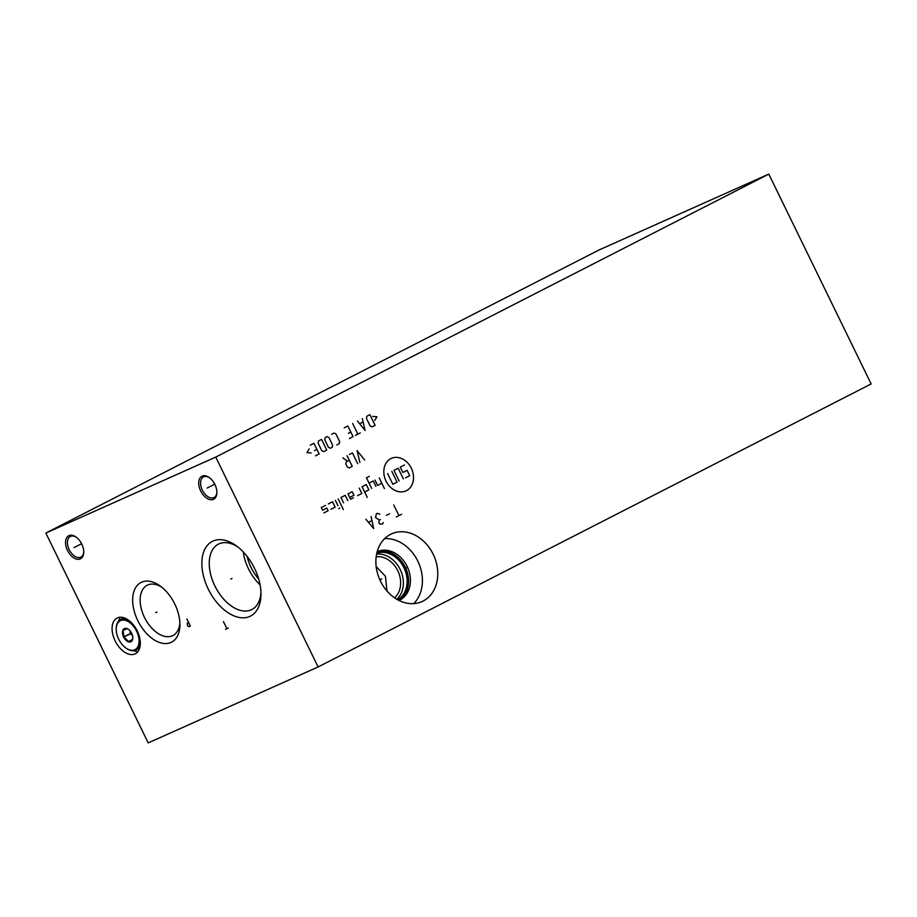 <?xml version="1.0" encoding="UTF-8"?>
<svg xmlns="http://www.w3.org/2000/svg" width="917" height="917" viewBox="0 0 917 917"><rect width="100%" height="100%" fill="white"/><g stroke="black" fill="none" stroke-linecap="round" stroke-linejoin="round"><path stroke-width="1.38" d="M215.747 457.09L768.79 174.092L871.15 383.948L318.107 666.957L215.747 457.09L45.85 533.052L598.893 250.043L768.79 174.092M380.486 581.183A37.127 29.573 -114.1 0 1 391.662 533.82A37.127 29.573 -114.1 0 1 433.156 554.235A37.127 29.573 -114.1 0 1 421.969 601.598A37.127 29.573 -114.1 0 1 380.486 581.183M318.107 666.957L148.21 742.908L45.85 533.052M214.922 484.543A12.918 7.806 62.9 0 1 216.905 492.544A12.918 7.806 62.9 0 1 210.761 499.742A12.918 7.806 62.9 0 1 200.663 490.916A12.918 7.806 62.9 0 1 199.94 478.078A12.918 7.806 62.9 0 1 209.225 477.539A12.918 7.806 62.9 0 1 214.922 484.543M81.773 544.079A12.918 7.806 62.9 0 1 83.745 552.068A12.918 7.806 62.9 0 1 77.613 559.267A12.918 7.806 62.9 0 1 67.514 550.452A12.918 7.806 62.9 0 1 66.781 537.603A12.918 7.806 62.9 0 1 76.077 537.064A12.918 7.806 62.9 0 1 81.773 544.079M213.042 541.053A41.953 25.344 62.9 0 1 236.059 545.638A41.953 25.344 62.9 0 1 260.978 594.342A41.953 25.344 62.9 0 1 249.802 616.43A41.953 25.344 62.9 0 1 208.262 589.092A41.953 25.344 62.9 0 1 213.042 541.053M141.596 582.192A33.528 20.254 62.9 0 1 159.994 585.86A33.528 20.254 62.9 0 1 179.927 624.798A33.528 20.254 62.9 0 1 170.986 642.462A33.528 20.254 62.9 0 1 137.779 620.603A33.528 20.254 62.9 0 1 141.596 582.192M117.41 617.898A20.048 12.104 62.9 0 1 137.126 630.678A20.048 12.104 62.9 0 1 135.326 653.752A20.048 12.104 62.9 0 1 134.982 653.924A20.048 12.104 62.9 0 1 115.278 641.143A20.048 12.104 62.9 0 1 117.067 618.069A20.048 12.104 62.9 0 1 117.41 617.898M120.448 617.233A20.048 12.104 -117.1 0 0 118.637 621.107M133.779 650.703A20.048 12.104 -117.1 0 0 137.986 651.494M161.644 587.109A28.232 17.056 62.9 0 0 147.671 585.035A28.232 17.056 -117.1 0 0 147.19 585.264A28.232 17.056 -117.1 0 0 144.657 617.771A28.232 17.056 -117.1 0 0 172.419 635.779A28.232 17.056 62.9 0 0 172.912 635.538A28.232 17.056 62.9 0 0 179.881 622.746M376.153 566.546L385.415 576.22L386.997 591.064M258.72 579.12A34.032 20.552 62.9 0 1 247.086 556.367M243.223 551.896A36.726 22.18 -117.1 0 0 260.096 584.874M237.663 546.83A36.726 22.18 62.9 0 0 219.025 543.85A36.726 22.18 -117.1 0 0 218.395 544.148A36.726 22.18 -117.1 0 0 215.117 586.433A36.726 22.18 -117.1 0 0 251.224 609.839A36.726 22.18 62.9 0 0 251.854 609.541A36.726 22.18 62.9 0 0 260.944 592.336M376.165 556.757A23.189 18.466 -114.1 0 1 397.76 570.695A23.189 18.466 65.9 0 1 394.539 597.861M396.809 599.305A25.561 20.357 65.9 0 0 400.202 569.491A25.561 20.357 -114.1 0 0 376.6 554.109M376.795 553.203A25.561 20.357 -114.1 0 1 403.973 567.818A25.561 20.357 65.9 0 1 397.6 599.764M398.196 600.073A26.089 20.782 65.9 0 0 404.833 567.405A26.089 20.782 -114.1 0 0 376.944 552.55M398.872 600.429A26.731 21.286 65.9 0 0 405.291 567.164A26.731 21.286 -114.1 0 0 377.139 551.816M377.174 551.69A26.731 21.286 -114.1 0 1 377.242 551.656A26.731 21.286 -114.1 0 1 407.114 566.351A26.731 21.286 -114.1 0 1 399.055 600.452A26.731 21.286 -114.1 0 1 398.998 600.486M413.67 603.638A37.127 29.573 65.9 0 0 417.797 561.101A37.127 29.573 -114.1 0 0 384.613 538.657M216.893 492.028A11.577 6.992 62.9 0 1 214.016 497.553A11.577 6.992 62.9 0 1 213.821 497.656A11.577 6.992 62.9 0 1 202.348 490.102A11.577 6.992 62.9 0 1 203.471 476.943A11.577 6.992 62.9 0 1 203.666 476.84A11.577 6.992 62.9 0 1 209.638 477.837M83.745 551.564A11.577 6.992 62.9 0 1 80.868 557.089A11.577 6.992 62.9 0 1 80.673 557.181A11.577 6.992 62.9 0 1 69.199 549.638A11.577 6.992 62.9 0 1 70.311 536.468A11.577 6.992 62.9 0 1 70.517 536.365A11.577 6.992 62.9 0 1 76.478 537.373M120.528 620.591A16.231 9.812 62.9 0 1 136.599 631.171A16.231 9.812 62.9 0 1 134.753 649.763A16.231 9.812 62.9 0 1 125.847 647.987A16.231 9.812 62.9 0 1 116.195 629.131A16.231 9.812 62.9 0 1 120.528 620.591M130.856 641.774A7.347 4.436 -117.1 0 0 132.816 637.911A7.347 4.436 -117.1 0 0 128.449 629.371A7.347 4.436 -117.1 0 0 124.414 628.569A7.347 4.436 -117.1 0 0 123.577 636.983A7.347 4.436 -117.1 0 0 130.856 641.774M116.207 628.844A17.022 10.282 62.9 0 1 116.207 628.546A17.022 10.282 62.9 0 1 120.448 619.732A17.022 10.282 62.9 0 1 120.735 619.583A17.022 10.282 62.9 0 1 130.374 621.657M140.198 640.857A17.022 10.282 62.9 0 1 135.957 650.038A17.022 10.282 62.9 0 1 135.659 650.187A17.022 10.282 62.9 0 1 126.317 648.319A17.022 10.282 62.9 0 1 126.076 648.147M123.073 618.39A17.022 10.282 62.9 0 1 123.359 618.241A17.022 10.282 62.9 0 1 123.657 618.092A17.022 10.282 62.9 0 1 124.231 617.875M139.671 648.067A17.022 10.282 62.9 0 1 138.868 648.548A17.022 10.282 62.9 0 1 138.582 648.697M128.735 629.578L127.05 628.661L123.107 630.426L123.841 636.856L128.529 641.533L132.472 639.779L132.816 637.521M128.529 641.533L132.529 639.493M123.841 636.856L130.294 633.555L132.575 635.836A6.19 3.737 62.9 0 1 129.996 630.781L130.294 633.555M407.297 567.497L406.334 567.921M381.804 578.891L379.821 579.785M406.483 490.641A17.813 14.191 65.9 0 0 411.309 468.163A17.813 14.191 65.9 0 0 390.86 458.626A17.813 14.191 65.9 0 0 386.034 481.104A17.813 14.191 65.9 0 0 406.483 490.641M357.619 495.638L361.837 493.484L359.235 488.142M364.645 492.039L368.863 489.884L366.261 484.554L362.043 486.709L367.247 497.381M369.276 476.336L366.468 477.78L371.672 488.452M375.878 486.297L373.276 480.955L369.07 483.11M374.996 480.072L377.598 485.414L381.816 483.259M379.214 477.917L384.418 488.589M349.732 497.45L353.951 495.295L352.208 491.741L348.002 493.896L350.603 499.226L353.412 497.793M347.795 500.671L345.193 495.329L340.975 497.484L343.577 502.825M338.167 498.928L343.371 509.6M335.358 500.361L337.96 505.703M339.783 508.098L338.728 508.637M330.934 509.29L335.152 507.135L332.55 501.794L328.332 503.96M323.919 512.89L328.126 510.735L326.83 508.064L322.612 510.219L321.305 507.548L325.524 505.393M399.17 481.047L393.966 470.375L398.173 468.22L403.377 478.892M391.857 471.453L397.061 482.124L392.843 484.279L387.639 473.608M405.486 477.814L409.704 475.659L407.102 470.318L402.884 472.473L400.282 467.143L404.5 464.976M364.691 460.013L357.08 450.568L359.877 462.477M357.664 463.601L352.46 452.929L349.457 454.465M349.274 460.277L346.271 461.813L345.812 463.956L347.291 467.005L349.239 467.911L352.254 466.375L347.05 455.703M347.474 461.205L342.832 457.858M374.732 420.445L376.956 416.776L372.749 416.387M369.906 414.667L366.892 416.203L366.433 418.347L370.159 425.969L372.096 426.875L375.11 425.339L369.906 414.667M357.47 421.029L365.081 430.474L362.284 418.565M362.96 422.026L359.751 423.665M352.644 423.494L357.859 434.165M360.266 432.939L355.452 435.403M349.423 438.475L353.045 436.63L347.83 425.958L344.219 427.803M348.403 433.294L350.81 432.056M336.791 444.951L339.198 443.713L339.657 441.57L335.931 433.947L333.994 433.042L331.576 434.28M328.916 437.547L326.968 436.641L325.157 437.558L324.698 439.702L328.424 447.324L330.361 448.23L332.172 447.313L332.63 445.169L328.916 437.547M321.546 439.403L318.543 440.951L318.073 443.094L321.798 450.717L323.747 451.623L326.75 450.087L321.546 439.403M315.517 455.829L319.127 453.984L313.923 443.312L310.313 445.158M314.485 450.637L316.904 449.41M309.144 448.929L306.92 452.608L311.127 452.998M401.589 514.265L396.327 516.959M398.952 515.606L393.748 504.935M389.507 513.772L386.344 515.388M379.867 514.265L377.426 513.291L376.371 513.829L375.569 517.578L379.409 520.054L378.698 522.644L380.085 524.157L382.63 523.962L383.249 522.53M380.463 519.515L379.409 520.054M365.837 519.217L373.678 528.547L371.098 516.523M371.786 520.627L368.623 522.243M208.411 487.42L207.185 488.05M208.744 487.248L214.738 484.176M75.263 546.945L74.025 547.575M75.595 546.773L81.59 543.712M232.035 578.421L230.797 579.051L232.035 578.421M228.264 628.088L225.536 629.314M226.9 628.695L223.427 621.588M156.91 612.006L155.672 612.648L156.91 612.006M186.885 618.964L190.358 626.082L188.982 626.689L187.584 625.875L187.251 623.136L188.615 622.517M126.821 635.596L125.583 636.226L126.821 635.596M128.197 634.885L131.12 633.395L128.197 634.885M127.635 635.172L131.589 633.154M116.195 629.131L116.207 628.546M120.448 619.732L123.359 618.241M135.957 650.038L138.868 648.548"/></g></svg>
